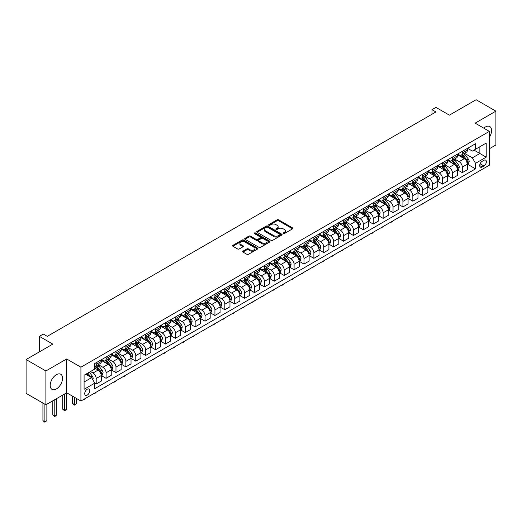 <?xml version="1.0" encoding="UTF-8"?>
<svg xmlns="http://www.w3.org/2000/svg" width="522" height="522" viewBox="0 0 522 522"><rect width="100%" height="100%" fill="white"/><g stroke="black" fill="none" stroke-linecap="round" stroke-linejoin="round"><path stroke-width="0.78" d="M283.263 233.582A0.77 0.444 0 0 0 284.353 233.582L292.607 228.812A1.096 0.633 0 0 0 292.933 228.368A1.096 0.633 0 0 0 292.607 227.918L278.624 219.84A1.096 0.633 0 0 0 277.071 219.84L268.81 224.61A0.77 0.444 0 0 0 269.9 225.236L270.97 224.623A3.517 2.029 0 0 1 275.942 224.623L277.11 225.295A3.517 2.029 0 0 1 278.135 226.731A3.517 2.029 0 0 1 277.11 228.166L276.04 228.78A0.77 0.444 0 0 0 277.13 229.406L278.193 228.793A3.517 2.029 0 0 1 283.165 228.793L284.333 229.465A3.517 2.029 0 0 1 285.364 230.9A3.517 2.029 0 0 1 284.333 232.336L283.263 232.956A0.77 0.444 0 0 0 283.263 233.582L283.263 232.956M56.376 388.949A8.73 5.044 120 0 0 62.079 381.256A8.73 5.044 120 0 0 60.741 374.261A8.73 5.044 120 0 0 56.376 374.692A8.73 5.044 120 0 0 50.673 382.385A8.73 5.044 120 0 0 52.011 389.386A8.73 5.044 120 0 0 56.376 388.949M489.368 137.306A8.73 5.044 120 0 0 489.78 126.559A8.73 5.044 120 0 0 485.414 126.99A8.73 5.044 120 0 0 483.803 128.164M87.252 395.076A3.582 2.068 120 0 0 89.588 391.918A3.582 2.068 120 0 0 89.04 389.047A3.582 2.068 120 0 0 87.252 389.223A3.582 2.068 120 0 0 84.91 392.381A3.582 2.068 120 0 0 85.458 395.252A3.582 2.068 120 0 0 87.252 395.076M242.958 251.154A1.096 0.633 0 0 0 242.639 251.604A1.096 0.633 0 0 0 242.958 252.054L246.886 254.318A1.096 0.633 0 0 0 248.439 254.318L257.607 249.02A1.096 0.633 0 0 0 257.927 248.576A1.096 0.633 0 0 0 257.607 248.126L243.617 240.048A1.096 0.633 0 0 0 242.064 240.048L232.897 245.347A1.096 0.633 0 0 0 232.577 245.79A1.096 0.633 0 0 0 232.897 246.24L237.634 248.981A1.096 0.633 0 0 0 239.193 248.981L243.115 246.71A1.096 0.633 0 0 0 243.435 246.267A1.096 0.633 0 0 0 243.115 245.816L240.766 244.459A2.936 1.696 0 0 1 239.905 243.259A2.936 1.696 0 0 1 241.719 241.693A2.936 1.696 0 0 1 244.922 242.058L254.129 247.376A2.936 1.696 0 0 1 254.99 248.576A2.936 1.696 0 0 1 253.177 250.142A2.936 1.696 0 0 1 249.973 249.777L248.439 248.89A1.096 0.633 0 0 0 246.886 248.89L242.958 251.154L242.958 252.054L246.886 249.803L246.886 248.89M489.368 148.744L495.9 144.979L495.9 111.153L476.11 99.728L449.396 115.153L435.935 107.388L431.981 109.672L435.935 111.956L47.274 336.351L43.319 334.067L39.359 336.351L39.359 351.887M45.89 370.966L45.89 404.785L66.666 392.792L66.666 358.973L45.89 370.966L26.1 359.541L52.813 344.115L39.359 336.351M66.666 358.973L80.917 367.194L489.368 131.381L489.368 165.2L80.917 401.02L80.917 367.194M495.9 111.153L475.124 123.153L489.368 131.381M271.048 240.368A1.096 0.633 0 0 0 272.601 240.368L281.769 235.07A1.096 0.633 0 0 0 282.089 234.626A1.096 0.633 0 0 0 281.769 234.176L267.786 226.098A1.096 0.633 0 0 0 266.233 226.098L257.059 231.396A1.096 0.633 0 0 0 256.739 231.84A1.096 0.633 0 0 0 257.059 232.29L271.048 240.368M254.69 233.745A0.77 0.444 0 0 1 255.467 233.856L269.672 242.058L260.517 247.343A1.096 0.633 0 0 1 258.964 247.343L244.981 239.265L248.903 237.021L248.903 236.101L244.981 238.371A1.096 0.633 0 0 0 244.655 238.815A1.096 0.633 0 0 0 244.981 239.265L244.981 238.371M248.903 237.021A1.096 0.633 0 0 1 250.456 237.021L250.456 236.101A1.096 0.633 0 0 0 248.903 236.101M250.456 236.101L256.132 239.376A1.096 0.633 0 0 0 257.685 239.376L260.289 237.875A1.096 0.633 0 0 0 260.608 237.425A1.096 0.633 0 0 0 260.289 236.981L254.384 233.569A0.77 0.444 0 0 1 255.467 232.942L269.685 241.151A1.096 0.633 0 0 1 270.011 241.601A1.096 0.633 0 0 1 269.685 242.045L269.685 241.151M45.89 404.785L26.1 393.36L26.1 359.541M483.907 160.306L482.165 161.311A3.471 2.003 120 0 0 479.901 164.371A3.471 2.003 120 0 0 480.429 167.151A3.471 2.003 120 0 0 482.165 166.981L483.907 165.976A3.471 2.003 120 0 0 486.178 162.916A3.471 2.003 120 0 0 485.643 160.137A3.471 2.003 120 0 0 483.907 160.306M467.562 148.313L472.351 151.08L475.516 149.246L475.516 143.72L94.769 363.54L94.769 369.074L84.081 375.24L84.081 389.314L94.769 383.148L94.769 388.675L475.516 168.854L475.516 163.327L472.351 157.84L464.482 153.298M475.516 149.246L486.204 143.08L486.204 157.155L475.516 163.327M64.689 393.934L64.689 410.338L66.666 409.196L66.666 392.792L80.917 401.02M431.981 109.672L431.981 114.24M474.015 150.114L479.868 153.501L479.868 146.734L486.204 143.08M472.351 157.84L479.868 153.501L486.204 157.155M84.081 382.006L91.604 377.66L85.745 374.281M94.769 383.194L96.192 384.016L96.192 378.489A4.476 2.584 -120 0 0 93.027 373.002L90.495 371.54M96.192 384.016L101.34 381.047L101.34 375.514A4.476 2.584 -120 0 0 98.175 370.033L94.769 368.069M101.457 375.631L106.09 378.306L106.09 372.773A4.476 2.584 -120 0 0 102.925 367.292L98.377 364.663M106.09 378.306L111.232 375.331L111.232 369.804A4.476 2.584 -120 0 0 108.067 364.317L101.34 360.434M111.356 369.915L115.982 372.591L115.982 367.064A4.476 2.584 -120 0 0 112.817 361.576L108.269 358.953M115.982 372.591L121.13 369.622L121.13 364.088A4.476 2.584 -120 0 0 117.965 358.607L111.232 354.719M121.248 364.206L125.88 366.881L125.88 361.348A4.476 2.584 -120 0 0 122.709 355.867L118.168 353.237M125.88 366.881L131.022 363.906L131.022 358.379A4.476 2.584 -120 0 0 127.857 352.892L121.13 349.009M131.139 358.49L135.772 361.165L135.772 355.639A4.476 2.584 -120 0 0 132.608 350.151L128.06 347.528M135.772 361.165L140.92 358.196L140.92 352.663A4.476 2.584 -120 0 0 137.749 347.182L131.022 343.293M141.038 352.781L145.671 355.456L145.671 349.923A4.476 2.584 -120 0 0 142.499 344.442L137.958 341.812M145.671 355.456L150.812 352.481L150.812 346.954A4.476 2.584 -120 0 0 147.648 341.466L140.92 337.584M150.93 347.065L155.563 349.74L155.563 344.213A4.476 2.584 -120 0 0 152.398 338.726L147.85 336.103M155.563 349.74L160.704 346.771L160.704 341.238A4.476 2.584 -120 0 0 157.54 335.757L150.812 331.868M160.828 341.355L165.454 344.031L165.454 338.497A4.476 2.584 -120 0 0 162.29 333.016L157.742 330.387M165.454 344.031L170.603 341.055L170.603 335.529A4.476 2.584 -120 0 0 167.438 330.041L160.704 326.159M170.72 335.639L175.353 338.315L175.353 332.788A4.476 2.584 -120 0 0 172.188 327.301L167.64 324.677M175.353 338.315L180.495 335.346L180.495 329.813A4.476 2.584 -120 0 0 177.33 324.332L170.603 320.443M180.619 329.93L185.245 332.599L185.245 327.072A4.476 2.584 -120 0 0 182.08 321.591L177.532 318.962M185.245 332.599L190.393 329.63L190.393 324.103A4.476 2.584 -120 0 0 187.228 318.616L180.495 314.733M190.51 324.214L195.143 326.889L195.143 321.356A4.476 2.584 -120 0 0 191.972 315.875L187.431 313.252M195.143 326.889L200.285 323.921L200.285 318.387A4.476 2.584 -120 0 0 197.12 312.906L190.393 309.017M200.402 318.505L205.035 321.174L205.035 315.647A4.476 2.584 -120 0 0 201.87 310.166L197.323 307.536M205.035 321.174L210.183 318.205L210.183 312.678A4.476 2.584 -120 0 0 207.012 307.19L200.285 303.308M210.301 312.789L214.933 315.464L214.933 309.931A4.476 2.584 -120 0 0 211.762 304.45L207.221 301.827M214.933 315.464L220.075 312.495L220.075 306.962A4.476 2.584 -120 0 0 216.911 301.481L210.183 297.592M220.193 307.08L224.825 309.748L224.825 304.222A4.476 2.584 -120 0 0 221.661 298.741L217.113 296.111M224.825 309.748L229.967 306.779L229.967 301.253A4.476 2.584 -120 0 0 226.802 295.765L220.075 291.883M230.091 301.364L234.717 304.039L234.717 298.506A4.476 2.584 -120 0 0 231.553 293.025L227.005 290.402M234.717 304.039L239.866 301.07L239.866 295.537A4.476 2.584 -120 0 0 236.701 290.056L229.967 286.167M239.983 295.654L244.616 298.323L244.616 292.796A4.476 2.584 -120 0 0 241.451 287.315L236.903 284.686M244.616 298.323L249.757 295.354L249.757 289.827A4.476 2.584 -120 0 0 246.593 284.34L239.866 280.458M249.881 289.938L254.508 292.614L254.508 287.08A4.476 2.584 -120 0 0 251.343 281.599L246.795 278.976M254.508 292.614L259.656 289.645L259.656 284.112A4.476 2.584 -120 0 0 256.491 278.631L249.757 274.742M259.773 284.229L264.406 286.898L264.406 281.371A4.476 2.584 -120 0 0 261.235 275.884L256.693 273.26M264.406 286.898L269.548 283.929L269.548 278.402A4.476 2.584 -120 0 0 266.383 272.915L259.656 269.032M269.665 278.513L274.298 281.188L274.298 275.655A4.476 2.584 -120 0 0 271.133 270.174L266.585 267.551M274.298 281.188L279.446 278.219L279.446 272.686A4.476 2.584 -120 0 0 276.275 267.205L269.548 263.316M279.564 272.804L284.196 275.472L284.196 269.946A4.476 2.584 -120 0 0 281.025 264.458L276.484 261.835M284.196 275.472L289.338 272.504L289.338 266.977A4.476 2.584 -120 0 0 286.173 261.489L279.446 257.607M289.456 267.088L294.088 269.763L294.088 264.23A4.476 2.584 -120 0 0 290.924 258.749L286.376 256.126M294.088 269.763L299.23 266.794L299.23 261.261A4.476 2.584 -120 0 0 296.065 255.78L289.338 251.891M299.354 261.378L303.98 264.047L303.98 258.52A4.476 2.584 -120 0 0 300.816 253.033L296.268 250.41M303.98 264.047L309.128 261.078L309.128 255.552A4.476 2.584 -120 0 0 305.964 250.064L299.23 246.182M309.246 255.663L313.879 258.338L313.879 252.805A4.476 2.584 -120 0 0 310.714 247.324L306.166 244.701M313.879 258.338L319.02 255.369L319.02 249.836A4.476 2.584 -120 0 0 315.856 244.355L309.128 240.466M319.144 249.953L323.77 252.622L323.77 247.095A4.476 2.584 -120 0 0 320.606 241.608L316.058 238.985M323.77 252.622L328.919 249.653L328.919 244.126A4.476 2.584 -120 0 0 325.754 238.639L319.02 234.756M329.036 244.237L333.669 246.913L333.669 241.379A4.476 2.584 -120 0 0 330.498 235.898L325.956 233.275M333.669 246.913L338.811 243.944L338.811 238.41A4.476 2.584 -120 0 0 335.646 232.929L328.919 229.041M338.928 238.528L343.561 241.197L343.561 235.67A4.476 2.584 -120 0 0 340.396 230.182L335.848 227.559M343.561 241.197L348.709 238.228L348.709 232.701A4.476 2.584 -120 0 0 345.538 227.214L338.811 223.331M348.827 232.812L353.459 235.487L353.459 229.954A4.476 2.584 -120 0 0 350.288 224.473L345.747 221.85M353.459 235.487L358.601 232.518L358.601 226.985A4.476 2.584 -120 0 0 355.436 221.504L348.709 217.615M358.718 227.103L363.351 229.771L363.351 224.245A4.476 2.584 -120 0 0 360.187 218.757L355.639 216.134M363.351 229.771L368.493 226.802L368.493 221.276A4.476 2.584 -120 0 0 365.328 215.788L358.601 211.906M368.617 221.387L373.243 224.062L373.243 218.529A4.476 2.584 -120 0 0 370.078 213.048L365.531 210.425M373.243 224.062L378.391 221.093L378.391 215.56A4.476 2.584 -120 0 0 375.227 210.079L368.493 206.19M378.509 215.677L383.141 218.346L383.141 212.819A4.476 2.584 -120 0 0 379.977 207.332L375.429 204.709M383.141 218.346L388.283 215.377L388.283 209.851A4.476 2.584 -120 0 0 385.119 204.363L378.391 200.481M388.407 209.961L393.033 212.637L393.033 207.103A4.476 2.584 -120 0 0 389.869 201.623L385.321 198.999M393.033 212.637L398.182 209.668L398.182 204.135A4.476 2.584 -120 0 0 395.017 198.654L388.283 194.765M398.299 204.252L402.932 206.921L402.932 201.394A4.476 2.584 -120 0 0 399.761 195.907L395.219 193.284M402.932 206.921L408.073 203.952L408.073 198.425A4.476 2.584 -120 0 0 404.909 192.938L398.182 189.055M408.191 198.536L412.824 201.211L412.824 195.678A4.476 2.584 -120 0 0 409.659 190.197L405.111 187.574M412.824 201.211L417.972 198.243L417.972 192.709A4.476 2.584 -120 0 0 414.801 187.228L408.073 183.339M418.089 192.827L422.716 195.496L422.716 189.969A4.476 2.584 -120 0 0 419.551 184.481L415.01 181.858M422.716 195.496L427.864 192.527L427.864 187A4.476 2.584 -120 0 0 424.699 181.512L417.972 177.63M427.981 187.111L432.614 189.786L432.614 184.253A4.476 2.584 -120 0 0 429.449 178.772L424.901 176.149M432.614 189.786L437.756 186.817L437.756 181.284A4.476 2.584 -120 0 0 434.591 175.803L427.864 171.914M437.88 181.402L442.506 184.07L442.506 178.544A4.476 2.584 -120 0 0 439.341 173.056L434.793 170.433M442.506 184.07L447.654 181.101L447.654 175.575A4.476 2.584 -120 0 0 444.49 170.087L437.756 166.205M447.772 175.686L452.404 178.361L452.404 172.828A4.476 2.584 -120 0 0 449.24 167.347L444.692 164.724M452.404 178.361L457.546 175.392L457.546 169.859A4.476 2.584 -120 0 0 454.381 164.378L447.654 160.489M457.67 169.976L462.296 172.645L462.296 167.118A4.476 2.584 -120 0 0 459.132 161.631L454.584 159.008M462.296 172.645L467.444 169.676L467.444 164.149A4.476 2.584 -120 0 0 464.273 158.662L457.546 154.78M457.67 154.023L459.132 154.871A4.476 2.584 -120 0 0 461.37 155.093A4.476 2.584 -120 0 0 462.296 153.044L462.296 151.354M447.772 159.739L449.24 160.58A4.476 2.584 -120 0 0 451.478 160.802A4.476 2.584 -120 0 0 452.404 158.753L452.404 157.063M437.88 165.448L439.341 166.296A4.476 2.584 -120 0 0 441.579 166.518A4.476 2.584 -120 0 0 442.506 164.469L442.506 162.779M427.981 171.164L429.449 172.006A4.476 2.584 -120 0 0 431.687 172.227A4.476 2.584 -120 0 0 432.614 170.179L432.614 168.489M418.089 176.873L419.551 177.721A4.476 2.584 -120 0 0 421.789 177.943A4.476 2.584 -120 0 0 422.716 175.894L422.716 174.204M408.191 182.589L409.659 183.431A4.476 2.584 -120 0 0 411.897 183.653A4.476 2.584 -120 0 0 412.824 181.604L412.824 179.914M398.299 188.298L399.761 189.147A4.476 2.584 -120 0 0 402.005 189.369A4.476 2.584 -120 0 0 402.932 187.32L402.932 185.63M388.407 194.014L389.869 194.856A4.476 2.584 -120 0 0 392.107 195.078A4.476 2.584 -120 0 0 393.033 193.029L393.033 191.339M378.509 199.724L379.977 200.572A4.476 2.584 -120 0 0 382.215 200.794A4.476 2.584 -120 0 0 383.141 198.745L383.141 197.055M368.617 205.44L370.078 206.281A4.476 2.584 -120 0 0 372.317 206.503A4.476 2.584 -120 0 0 373.243 204.454L373.243 202.764M358.718 211.149L360.187 211.997A4.476 2.584 -120 0 0 362.425 212.219A4.476 2.584 -120 0 0 363.351 210.17L363.351 208.48M348.827 216.865L350.288 217.707A4.476 2.584 -120 0 0 352.526 217.928A4.476 2.584 -120 0 0 353.459 215.88L353.459 214.19M338.928 222.574L340.396 223.423A4.476 2.584 -120 0 0 342.634 223.644A4.476 2.584 -120 0 0 343.561 221.596L343.561 219.906M329.036 228.29L330.498 229.132A4.476 2.584 -120 0 0 332.742 229.354A4.476 2.584 -120 0 0 333.669 227.305L333.669 225.615M319.144 234L320.606 234.848A4.476 2.584 -120 0 0 322.844 235.07A4.476 2.584 -120 0 0 323.77 233.021L323.77 231.331M309.246 239.715L310.714 240.557A4.476 2.584 -120 0 0 312.952 240.779A4.476 2.584 -120 0 0 313.879 238.73L313.879 237.04M299.354 245.425L300.816 246.273A4.476 2.584 -120 0 0 303.054 246.495A4.476 2.584 -120 0 0 303.98 244.446L303.98 242.756M289.456 251.141L290.924 251.982A4.476 2.584 -120 0 0 293.162 252.204A4.476 2.584 -120 0 0 294.088 250.155L294.088 248.465M279.564 256.85L281.025 257.698A4.476 2.584 -120 0 0 283.263 257.92A4.476 2.584 -120 0 0 284.196 255.871L284.196 254.181M269.665 262.566L271.133 263.408A4.476 2.584 -120 0 0 273.371 263.63A4.476 2.584 -120 0 0 274.298 261.581L274.298 259.891M259.773 268.275L261.235 269.124A4.476 2.584 -120 0 0 263.479 269.345A4.476 2.584 -120 0 0 264.406 267.297L264.406 265.607M249.881 273.991L251.343 274.833A4.476 2.584 -120 0 0 253.581 275.055A4.476 2.584 -120 0 0 254.508 273.006L254.508 271.316M239.983 279.701L241.451 280.549A4.476 2.584 -120 0 0 243.689 280.771A4.476 2.584 -120 0 0 244.616 278.722L244.616 277.032M230.091 285.417L231.553 286.258A4.476 2.584 -120 0 0 233.791 286.48A4.476 2.584 -120 0 0 234.717 284.431L234.717 282.741M220.193 291.126L221.661 291.974A4.476 2.584 -120 0 0 223.899 292.196A4.476 2.584 -120 0 0 224.825 290.147L224.825 288.457M210.301 296.842L211.762 297.684A4.476 2.584 -120 0 0 214 297.905A4.476 2.584 -120 0 0 214.933 295.857L214.933 294.167M200.402 302.551L201.87 303.399A4.476 2.584 -120 0 0 204.109 303.621A4.476 2.584 -120 0 0 205.035 301.572L205.035 299.882M190.51 308.267L191.972 309.109A4.476 2.584 -120 0 0 194.217 309.331A4.476 2.584 -120 0 0 195.143 307.282L195.143 305.592M180.619 313.976L182.08 314.825A4.476 2.584 -120 0 0 184.318 315.047A4.476 2.584 -120 0 0 185.245 312.998L185.245 311.308M170.72 319.692L172.188 320.534A4.476 2.584 -120 0 0 174.426 320.756A4.476 2.584 -120 0 0 175.353 318.707L175.353 317.017M160.828 325.402L162.29 326.25A4.476 2.584 -120 0 0 164.528 326.472A4.476 2.584 -120 0 0 165.454 324.423L165.454 322.733M150.93 331.118L152.398 331.959A4.476 2.584 -120 0 0 154.636 332.181A4.476 2.584 -120 0 0 155.563 330.132L155.563 328.442M141.038 336.827L142.499 337.675A4.476 2.584 -120 0 0 144.738 337.897A4.476 2.584 -120 0 0 145.671 335.848L145.671 334.158M131.139 342.543L132.608 343.385A4.476 2.584 -120 0 0 134.846 343.606A4.476 2.584 -120 0 0 135.772 341.558L135.772 339.868M121.248 348.252L122.709 349.101A4.476 2.584 -120 0 0 124.954 349.322A4.476 2.584 -120 0 0 125.88 347.274L125.88 345.584M111.356 353.968L112.817 354.81A4.476 2.584 -120 0 0 115.055 355.032A4.476 2.584 -120 0 0 115.982 352.983L115.982 351.293M101.457 359.678L102.925 360.526A4.476 2.584 -120 0 0 105.163 360.748A4.476 2.584 -120 0 0 106.09 358.699L106.09 357.009M467.562 164.26L475.516 168.854M461.37 155.093L466.518 152.124A4.476 2.584 -120 0 0 467.444 150.068L467.444 148.379M451.478 160.802L456.619 157.833A4.476 2.584 -120 0 0 457.546 155.784L457.546 154.094M441.579 166.518L446.728 163.549A4.476 2.584 -120 0 0 447.654 161.494L447.654 159.804M431.687 172.227L436.829 169.258A4.476 2.584 -120 0 0 437.756 167.21L437.756 165.52M421.789 177.943L426.937 174.974A4.476 2.584 -120 0 0 427.864 172.919L427.864 171.229M411.897 183.653L417.039 180.684A4.476 2.584 -120 0 0 417.972 178.635L417.972 176.945M402.005 189.369L407.147 186.4A4.476 2.584 -120 0 0 408.073 184.344L408.073 182.654M392.107 195.078L397.255 192.109A4.476 2.584 -120 0 0 398.182 190.06L398.182 188.37M382.215 200.794L387.357 197.825A4.476 2.584 -120 0 0 388.283 195.77L388.283 194.08M372.317 206.503L377.465 203.534A4.476 2.584 -120 0 0 378.391 201.485L378.391 199.795M362.425 212.219L367.566 209.25A4.476 2.584 -120 0 0 368.493 207.195L368.493 205.505M352.526 217.928L357.674 214.96A4.476 2.584 -120 0 0 358.601 212.911L358.601 211.221M342.634 223.644L347.776 220.675A4.476 2.584 -120 0 0 348.709 218.62L348.709 216.93M332.742 229.354L337.884 226.385A4.476 2.584 -120 0 0 338.811 224.336L338.811 222.646M322.844 235.07L327.992 232.101A4.476 2.584 -120 0 0 328.919 230.045L328.919 228.355M312.952 240.779L318.094 237.81A4.476 2.584 -120 0 0 319.02 235.761L319.02 234.071M303.054 246.495L308.202 243.526A4.476 2.584 -120 0 0 309.128 241.471L309.128 239.781M293.162 252.204L298.303 249.235A4.476 2.584 -120 0 0 299.23 247.187L299.23 245.497M283.263 257.92L288.412 254.951A4.476 2.584 -120 0 0 289.338 252.896L289.338 251.206M273.371 263.63L278.513 260.661A4.476 2.584 -120 0 0 279.446 258.612L279.446 256.922M263.479 269.345L268.621 266.377A4.476 2.584 -120 0 0 269.548 264.321L269.548 262.631M253.581 275.055L258.729 272.086A4.476 2.584 -120 0 0 259.656 270.037L259.656 268.347M243.689 280.771L248.831 277.802A4.476 2.584 -120 0 0 249.757 275.747L249.757 274.057M233.791 286.48L238.939 283.511A4.476 2.584 -120 0 0 239.866 281.462L239.866 279.772M223.899 292.196L229.041 289.227A4.476 2.584 -120 0 0 229.967 287.172L229.967 285.482M214 297.905L219.149 294.937A4.476 2.584 -120 0 0 220.075 292.888L220.075 291.198M204.109 303.621L209.25 300.652A4.476 2.584 -120 0 0 210.183 298.597L210.183 296.907M194.217 309.331L199.358 306.362A4.476 2.584 -120 0 0 200.285 304.313L200.285 302.623M184.318 315.047L189.466 312.078A4.476 2.584 -120 0 0 190.393 310.022L190.393 308.332M174.426 320.756L179.568 317.787A4.476 2.584 -120 0 0 180.495 315.738L180.495 314.048M164.528 326.472L169.676 323.503A4.476 2.584 -120 0 0 170.603 321.448L170.603 319.758M154.636 332.181L159.778 329.212A4.476 2.584 -120 0 0 160.704 327.163L160.704 325.474M144.738 337.897L149.886 334.928A4.476 2.584 -120 0 0 150.812 332.873L150.812 331.183M134.846 343.606L139.987 340.638A4.476 2.584 -120 0 0 140.92 338.589L140.92 336.899M124.954 349.322L130.095 346.354A4.476 2.584 -120 0 0 131.022 344.298L131.022 342.608M115.055 355.032L120.204 352.063A4.476 2.584 -120 0 0 121.13 350.014L121.13 348.324M105.163 360.748L110.305 357.779A4.476 2.584 -120 0 0 111.232 355.723L111.232 354.033M94.769 366.64A4.476 2.584 -120 0 0 95.265 366.457L100.413 363.488A4.476 2.584 -120 0 0 101.34 361.439L101.34 359.749M95.265 366.457A4.476 2.584 -120 0 0 96.192 364.408L96.192 362.718M91.604 377.66L94.769 383.148M283.57 233.686L284.333 233.249A3.517 2.029 0 0 0 285.364 231.814L285.364 230.9M278.135 226.731L278.135 227.644A3.517 2.029 0 0 1 277.11 229.08L276.347 229.517M292.594 228.825L278.624 220.754A1.096 0.633 0 0 0 277.071 220.754L269.124 225.347M281.756 235.083L267.786 227.011A1.096 0.633 0 0 0 266.233 227.011L257.078 232.297M279.825 234.939A0.77 0.444 0 0 0 279.825 234.306L267.551 227.22A0.77 0.444 0 0 0 266.461 227.22L265.339 227.873A3.517 2.029 0 0 0 264.308 229.308A3.517 2.029 0 0 0 265.339 230.744L273.73 235.585A3.517 2.029 0 0 0 278.702 235.585L279.825 234.939L279.825 235.853A0.77 0.444 0 0 0 280.053 235.539L280.053 234.626M264.308 229.308L264.308 230.222A3.517 2.029 0 0 0 265.339 231.657L265.339 230.744M279.825 235.853L278.702 236.505A3.517 2.029 0 0 1 273.73 236.505L265.339 231.657M250.456 237.021L256.132 240.29A1.096 0.633 0 0 0 257.685 240.29L260.289 238.789A1.096 0.633 0 0 0 260.608 238.339L260.608 237.425M262.018 242.776A2.936 1.696 0 0 0 265.215 243.148A2.936 1.696 0 0 0 267.036 241.575A2.936 1.696 0 0 0 266.174 240.374L262.925 238.502A1.096 0.633 0 0 0 261.372 238.502L258.768 240.009A1.096 0.633 0 0 0 258.449 240.453A1.096 0.633 0 0 0 258.768 240.903L262.018 242.776L262.018 243.689A2.936 1.696 0 0 0 265.215 244.061A2.936 1.696 0 0 0 267.036 242.489L267.036 241.575M258.449 240.453L258.449 241.366A1.096 0.633 0 0 0 258.768 241.816L258.768 240.903M262.018 243.689L258.768 241.816M254.99 248.576L254.99 249.49A2.936 1.696 0 0 1 253.177 251.056A2.936 1.696 0 0 1 249.973 250.69L248.439 249.803A1.096 0.633 0 0 0 246.886 249.803M239.905 243.259L239.905 244.172A2.936 1.696 0 0 0 240.766 245.373L240.766 244.459M243.102 246.723L240.766 245.373M257.607 248.126L257.607 249.02L243.617 240.968A1.096 0.633 0 0 0 242.064 240.968L232.91 246.253L232.897 245.347M467.444 164.332L468.391 163.784L469.187 161.494A2.969 1.71 -120 0 0 468.241 158.969L465.004 154.656A8.561 4.946 -120 0 0 464.071 153.533M460.854 156.685A8.561 4.946 -120 0 0 459.099 154.851M466.635 162.172L467.582 161.624A2.969 1.71 -120 0 0 466.733 159.836L463.497 155.523A8.561 4.946 -120 0 0 462.564 154.401M461.768 154.864A7.106 4.104 60 0 1 462.936 156.189L465.67 159.843M461.618 154.949A8.561 4.946 60 0 1 462.551 156.071L464.697 158.942M422.774 203.652L421.691 204.728L420.504 204.957M420.895 204.728L420.895 205.185M457.546 170.042L458.499 169.493L459.288 167.21A2.969 1.71 -120 0 0 458.342 164.684L455.106 160.365A8.561 4.946 -120 0 0 454.173 159.249M450.956 162.401A8.561 4.946 -120 0 0 449.207 160.561M456.737 167.882L457.69 167.334A2.969 1.71 -120 0 0 456.841 165.552L453.605 161.233A8.561 4.946 -120 0 0 452.672 160.117M451.876 160.574A7.106 4.104 60 0 1 453.037 161.898L455.778 165.552M451.719 160.665A8.561 4.946 60 0 1 452.652 161.781L454.806 164.652M412.876 209.361L411.003 210.901L410.605 210.673M411.003 210.444L411.003 210.901M447.654 175.757L448.6 175.209L449.396 172.919A2.969 1.71 -120 0 0 448.45 170.394L445.214 166.081A8.561 4.946 -120 0 0 444.281 164.959M441.064 168.11A8.561 4.946 -120 0 0 439.309 166.277M446.845 173.598L447.791 173.05A2.969 1.71 -120 0 0 446.943 171.262L443.707 166.949A8.561 4.946 -120 0 0 442.773 165.826M441.977 166.29A7.106 4.104 60 0 1 443.145 167.614L445.879 171.268M441.827 166.374A8.561 4.946 60 0 1 442.76 167.497L444.907 170.368M402.984 215.077L401.111 216.61L400.713 216.382M401.111 216.154L401.111 216.61M437.756 181.467L438.708 180.919L439.498 178.635A2.969 1.71 -120 0 0 438.552 176.11L435.322 171.79A8.561 4.946 -120 0 0 434.382 170.674M431.165 173.826A8.561 4.946 -120 0 0 429.417 171.986M436.947 179.307L437.899 178.759A2.969 1.71 -120 0 0 437.051 176.978L433.815 172.658A8.561 4.946 -120 0 0 432.882 171.542M432.086 171.999A7.106 4.104 60 0 1 433.253 173.33L435.987 176.978M431.929 172.09A8.561 4.946 60 0 1 432.862 173.206L435.015 176.077M393.086 220.786L392.009 221.87L390.815 222.098M391.213 221.87L391.213 222.326M427.864 187.183L428.816 186.635L429.606 184.344A2.969 1.71 -120 0 0 428.66 181.819L425.423 177.506A8.561 4.946 -120 0 0 424.49 176.384M421.274 179.535A8.561 4.946 -120 0 0 419.518 177.702M427.055 185.023L428.001 184.475A2.969 1.71 -120 0 0 427.153 182.687L423.923 178.374A8.561 4.946 -120 0 0 422.983 177.252M422.187 177.715A7.106 4.104 60 0 1 423.355 179.039L426.096 182.693M422.037 177.8A8.561 4.946 60 0 1 422.97 178.922L425.123 181.793M383.194 226.502L381.321 228.036L380.923 227.807M381.321 227.579L381.321 228.036M417.972 192.892L418.918 192.344L419.708 190.06A2.969 1.71 -120 0 0 418.761 187.535L415.532 183.215A8.561 4.946 -120 0 0 414.592 182.1M411.375 185.251A8.561 4.946 -120 0 0 409.626 183.411M417.156 190.732L418.109 190.184A2.969 1.71 -120 0 0 417.261 188.403L414.024 184.083A8.561 4.946 -120 0 0 413.091 182.968M412.295 183.424A7.106 4.104 60 0 1 413.463 184.755L416.197 188.403M412.139 183.516A8.561 4.946 60 0 1 413.078 184.631L415.225 187.502M373.295 232.212L372.219 233.295L371.031 233.523M371.423 233.295L371.423 233.752M408.073 198.608L409.026 198.06L409.816 195.77A2.969 1.71 -120 0 0 408.87 193.244L405.633 188.931A8.561 4.946 -120 0 0 404.7 187.809M401.483 190.961A8.561 4.946 -120 0 0 399.728 189.127M407.264 196.448L408.217 195.9A2.969 1.71 -120 0 0 407.362 194.112L404.132 189.799A8.561 4.946 -120 0 0 403.199 188.677M402.397 189.14A7.106 4.104 60 0 1 403.565 190.465L406.305 194.119M402.247 189.225A8.561 4.946 60 0 1 403.18 190.347L405.333 193.218M363.403 237.928L361.531 239.461L361.133 239.233M361.531 239.004L361.531 239.461M398.182 204.317L399.128 203.769L399.924 201.485A2.969 1.71 -120 0 0 398.978 198.96L395.741 194.641A8.561 4.946 -120 0 0 394.808 193.525M391.591 196.677A8.561 4.946 -120 0 0 389.836 194.837M397.373 202.158L398.319 201.609A2.969 1.71 -120 0 0 397.47 199.828L394.234 195.509A8.561 4.946 -120 0 0 393.301 194.393M392.505 194.85A7.106 4.104 60 0 1 393.673 196.181L396.407 199.828M392.355 194.941A8.561 4.946 60 0 1 393.288 196.057L395.435 198.928M353.511 243.637L352.428 244.72L351.241 244.948M351.632 244.72L351.632 245.177M388.283 210.033L389.236 209.485L390.025 207.195A2.969 1.71 -120 0 0 389.079 204.67L385.843 200.357A8.561 4.946 -120 0 0 384.91 199.234M381.693 202.386A8.561 4.946 -120 0 0 379.944 200.552M387.474 207.873L388.427 207.325A2.969 1.71 -120 0 0 387.578 205.537L384.342 201.224A8.561 4.946 -120 0 0 383.409 200.102M382.613 200.565A7.106 4.104 60 0 1 383.774 201.89L386.515 205.544M382.456 200.65A8.561 4.946 60 0 1 383.389 201.773L385.543 204.644M343.613 249.353L341.74 250.886L341.342 250.658M341.74 250.429L341.74 250.886M378.391 215.743L379.337 215.195L380.133 212.911A2.969 1.71 -120 0 0 379.187 210.386L375.951 206.066A8.561 4.946 -120 0 0 375.018 204.95M371.801 208.102A8.561 4.946 -120 0 0 370.046 206.262M377.582 213.583L378.528 213.035A2.969 1.71 -120 0 0 377.68 211.253L374.444 206.934A8.561 4.946 -120 0 0 373.511 205.818M372.715 206.275A7.106 4.104 60 0 1 373.882 207.606L376.616 211.253M372.564 206.366A8.561 4.946 60 0 1 373.498 207.482L375.644 210.353M333.721 255.062L331.848 256.602L331.45 256.374M331.848 256.145L331.848 256.602M368.493 221.458L369.446 220.91L370.235 218.62A2.969 1.71 -120 0 0 369.289 216.095L366.059 211.782A8.561 4.946 -120 0 0 365.119 210.66M361.903 213.811A8.561 4.946 -120 0 0 360.154 211.978M367.684 219.299L368.636 218.751A2.969 1.71 -120 0 0 367.788 216.963L364.552 212.65A8.561 4.946 -120 0 0 363.619 211.527M362.823 211.991A7.106 4.104 60 0 1 363.991 213.315L366.725 216.969M362.666 212.076A8.561 4.946 60 0 1 363.599 213.198L365.752 216.069M323.823 260.778L322.746 261.855L321.552 262.083M321.95 261.855L321.95 262.312M358.601 227.168L359.554 226.62L360.343 224.336A2.969 1.71 -120 0 0 359.397 221.811L356.161 217.491A8.561 4.946 -120 0 0 355.228 216.376M352.011 219.527A8.561 4.946 -120 0 0 350.255 217.687M357.792 225.008L358.738 224.46A2.969 1.71 -120 0 0 357.89 222.679L354.66 218.359A8.561 4.946 -120 0 0 353.72 217.243M352.924 217.7A7.106 4.104 60 0 1 354.092 219.031L356.833 222.679M352.774 217.791A8.561 4.946 60 0 1 353.707 218.907L355.86 221.778M313.931 266.488L312.058 268.027L311.66 267.799M312.058 267.571L312.058 268.027M348.709 232.884L349.655 232.336L350.445 230.045A2.969 1.71 -120 0 0 349.499 227.52L346.269 223.207A8.561 4.946 -120 0 0 345.329 222.085M342.112 225.236A8.561 4.946 -120 0 0 340.364 223.403M347.893 230.724L348.846 230.176A2.969 1.71 -120 0 0 347.998 228.388L344.761 224.075A8.561 4.946 -120 0 0 343.828 222.953M343.032 223.416A7.106 4.104 60 0 1 344.2 224.741L346.934 228.395M342.876 223.501A8.561 4.946 60 0 1 343.815 224.623L345.962 227.494M304.032 272.203L302.956 273.28L301.768 273.508M302.16 273.28L302.16 273.737M338.811 238.593L339.763 238.045L340.553 235.761A2.969 1.71 -120 0 0 339.607 233.236L336.37 228.917A8.561 4.946 -120 0 0 335.437 227.801M332.22 230.952A8.561 4.946 -120 0 0 330.465 229.112M338.002 236.433L338.954 235.885A2.969 1.71 -120 0 0 338.099 234.104L334.87 229.784A8.561 4.946 -120 0 0 333.936 228.669M333.134 229.125A7.106 4.104 60 0 1 334.302 230.456L337.042 234.104M332.984 229.217A8.561 4.946 60 0 1 333.917 230.332L336.07 233.203M294.14 277.913L292.268 279.453L291.87 279.224M292.268 278.996L292.268 279.453M328.919 244.309L329.865 243.761L330.661 241.471A2.969 1.71 -120 0 0 329.715 238.945L326.478 234.632A8.561 4.946 -120 0 0 325.545 233.51M322.328 236.662A8.561 4.946 -120 0 0 320.573 234.828M328.11 242.149L329.056 241.601A2.969 1.71 -120 0 0 328.207 239.813L324.971 235.5A8.561 4.946 -120 0 0 324.038 234.378M323.242 234.841A7.106 4.104 60 0 1 324.41 236.166L327.144 239.82M323.092 234.926A8.561 4.946 60 0 1 324.025 236.048L326.172 238.919M284.249 283.629L283.165 284.705L281.978 284.934M282.369 284.705L282.369 285.162M319.02 250.018L319.973 249.47L320.762 247.187A2.969 1.71 -120 0 0 319.816 244.661L316.58 240.342A8.561 4.946 -120 0 0 315.647 239.226M312.43 242.378A8.561 4.946 -120 0 0 310.681 240.538M318.211 247.859L319.164 247.311A2.969 1.71 -120 0 0 318.316 245.529L315.079 241.21A8.561 4.946 -120 0 0 314.146 240.094M313.35 240.551A7.106 4.104 60 0 1 314.512 241.882L317.252 245.529M313.193 240.642A8.561 4.946 60 0 1 314.127 241.758L316.28 244.629M274.35 289.338L272.477 290.878L272.079 290.65M272.477 290.421L272.477 290.878M309.128 255.734L310.075 255.186L310.871 252.896A2.969 1.71 -120 0 0 309.924 250.371L306.688 246.058A8.561 4.946 -120 0 0 305.755 244.935M302.538 248.087A8.561 4.946 -120 0 0 300.783 246.253M308.319 253.575L309.265 253.026A2.969 1.71 -120 0 0 308.417 251.239L305.181 246.926A8.561 4.946 -120 0 0 304.248 245.803M303.452 246.267A7.106 4.104 60 0 1 304.62 247.591L307.354 251.245M303.302 246.351A8.561 4.946 60 0 1 304.235 247.474L306.381 250.345M264.458 295.054L262.586 296.587L262.188 296.359M262.586 296.131L262.586 296.587M299.23 261.444L300.183 260.896L300.972 258.612A2.969 1.71 -120 0 0 300.026 256.087L296.796 251.767A8.561 4.946 -120 0 0 295.857 250.651M292.64 253.803A8.561 4.946 -120 0 0 290.891 251.963M298.421 259.284L299.374 258.736A2.969 1.71 -120 0 0 298.525 256.954L295.289 252.635A8.561 4.946 -120 0 0 294.356 251.519M293.56 251.976A7.106 4.104 60 0 1 294.728 253.307L297.462 256.954M293.403 252.067A8.561 4.946 60 0 1 294.336 253.183L296.489 256.054M254.56 300.763L253.483 301.846L252.289 302.075M252.687 301.846L252.687 302.303M289.338 267.16L290.291 266.611L291.08 264.321A2.969 1.71 -120 0 0 290.134 261.796L286.898 257.483A8.561 4.946 -120 0 0 285.965 256.361M282.748 259.512A8.561 4.946 -120 0 0 280.993 257.679M288.529 265L289.475 264.452A2.969 1.71 -120 0 0 288.627 262.664L285.397 258.351A8.561 4.946 -120 0 0 284.457 257.229M283.661 257.692A7.106 4.104 60 0 1 284.829 259.016L287.57 262.67M283.511 257.777A8.561 4.946 60 0 1 284.444 258.899L286.598 261.77M244.668 306.479L242.795 308.013L242.397 307.784M242.795 307.556L242.795 308.013M279.446 272.869L280.392 272.321L281.182 270.037A2.969 1.71 -120 0 0 280.236 267.512L277.006 263.192A8.561 4.946 -120 0 0 276.066 262.077M272.856 265.228A8.561 4.946 -120 0 0 271.101 263.388M278.631 270.709L279.583 270.161A2.969 1.71 -120 0 0 278.735 268.38L275.499 264.06A8.561 4.946 -120 0 0 274.565 262.944M273.769 263.401A7.106 4.104 60 0 1 274.937 264.732L277.671 268.38M273.613 263.493A8.561 4.946 60 0 1 274.552 264.608L276.699 267.479M234.769 312.189L233.693 313.272L232.505 313.5M232.897 313.272L232.897 313.729M269.548 278.585L270.5 278.037L271.29 275.747A2.969 1.71 -120 0 0 270.344 273.221L267.107 268.908A8.561 4.946 -120 0 0 266.174 267.786M262.957 270.938A8.561 4.946 -120 0 0 261.202 269.104M268.739 276.425L269.691 275.877A2.969 1.71 -120 0 0 268.837 274.089L265.607 269.776A8.561 4.946 -120 0 0 264.674 268.654M263.871 269.117A7.106 4.104 60 0 1 265.039 270.442L267.779 274.096M263.721 269.202A8.561 4.946 60 0 1 264.654 270.324L266.807 273.195M224.878 317.905L223.005 319.438L222.607 319.21M223.005 318.981L223.005 319.438M259.656 284.294L260.602 283.746L261.398 281.462A2.969 1.71 -120 0 0 260.452 278.937L257.215 274.618A8.561 4.946 -120 0 0 256.282 273.502M253.066 276.653A8.561 4.946 -120 0 0 251.31 274.813M258.847 282.134L259.793 281.586A2.969 1.71 -120 0 0 258.945 279.805L255.708 275.486A8.561 4.946 -120 0 0 254.775 274.37M253.979 274.826A7.106 4.104 60 0 1 255.147 276.158L257.881 279.805M253.829 274.918A8.561 4.946 60 0 1 254.762 276.034L256.909 278.905M214.986 323.614L213.903 324.697L212.715 324.925M213.107 324.697L213.107 325.154M249.757 290.01L250.71 289.462L251.5 287.172A2.969 1.71 -120 0 0 250.553 284.647L247.317 280.334A8.561 4.946 -120 0 0 246.384 279.211M243.167 282.363A8.561 4.946 -120 0 0 241.418 280.529M248.948 287.85L249.901 287.302A2.969 1.71 -120 0 0 249.053 285.514L245.816 281.201A8.561 4.946 -120 0 0 244.883 280.079M244.087 280.542A7.106 4.104 60 0 1 245.249 281.867L247.989 285.521M243.931 280.627A8.561 4.946 60 0 1 244.864 281.75L247.017 284.62M205.087 329.33L203.215 330.863L202.817 330.635M203.215 330.406L203.215 330.863M239.866 295.72L240.812 295.171L241.608 292.888A2.969 1.71 -120 0 0 240.662 290.363L237.425 286.043A8.561 4.946 -120 0 0 236.492 284.927M233.275 288.079A8.561 4.946 -120 0 0 231.52 286.245M239.056 293.56L240.003 293.012A2.969 1.71 -120 0 0 239.154 291.23L235.918 286.911A8.561 4.946 -120 0 0 234.985 285.795M234.189 286.252A7.106 4.104 60 0 1 235.357 287.583L238.091 291.23M234.039 286.343A8.561 4.946 60 0 1 234.972 287.459L237.118 290.33M195.195 335.039L193.323 336.579L192.925 336.351M193.323 336.122L193.323 336.579M229.967 301.435L230.92 300.887L231.709 298.597A2.969 1.71 -120 0 0 230.763 296.072L227.533 291.759A8.561 4.946 -120 0 0 226.594 290.637M223.377 293.788A8.561 4.946 -120 0 0 221.628 291.955M229.158 299.276L230.111 298.728A2.969 1.71 -120 0 0 229.262 296.94L226.026 292.627A8.561 4.946 -120 0 0 225.093 291.504M224.297 291.968A7.106 4.104 60 0 1 225.465 293.292L228.199 296.946M224.14 292.052A8.561 4.946 60 0 1 225.073 293.175L227.227 296.046M185.297 340.755L184.22 341.832L183.026 342.06M183.424 341.832L183.424 342.288M220.075 307.145L221.028 306.597L221.817 304.313A2.969 1.71 -120 0 0 220.871 301.788L217.635 297.468A8.561 4.946 -120 0 0 216.702 296.352M213.485 299.504A8.561 4.946 -120 0 0 211.73 297.671M219.266 304.985L220.212 304.437A2.969 1.71 -120 0 0 219.364 302.656L216.134 298.336A8.561 4.946 -120 0 0 215.195 297.22M214.398 297.677A7.106 4.104 60 0 1 215.566 299.008L218.307 302.656M214.248 297.768A8.561 4.946 60 0 1 215.181 298.884L217.335 301.755M175.405 346.464L173.532 348.004L173.134 347.776M173.532 347.548L173.532 348.004M210.183 312.861L211.129 312.313L211.919 310.022A2.969 1.71 -120 0 0 210.973 307.497L207.743 303.184A8.561 4.946 -120 0 0 206.803 302.062M203.593 305.213A8.561 4.946 -120 0 0 201.838 303.38M209.368 310.701L210.32 310.153A2.969 1.71 -120 0 0 209.472 308.365L206.236 304.052A8.561 4.946 -120 0 0 205.303 302.93M204.507 303.393A7.106 4.104 60 0 1 205.675 304.717L208.408 308.372M204.35 303.478A8.561 4.946 60 0 1 205.29 304.6L207.436 307.471M165.507 352.18L164.43 353.257L163.242 353.485M163.634 353.257L163.634 353.714M200.285 318.57L201.238 318.022L202.027 315.738A2.969 1.71 -120 0 0 201.081 313.213L197.845 308.893A8.561 4.946 -120 0 0 196.911 307.778M193.695 310.929A8.561 4.946 -120 0 0 191.939 309.096M199.476 316.41L200.428 315.862A2.969 1.71 -120 0 0 199.574 314.081L196.344 309.761A8.561 4.946 -120 0 0 195.411 308.646M194.608 309.102A7.106 4.104 60 0 1 195.776 310.433L198.517 314.081M194.458 309.194A8.561 4.946 60 0 1 195.391 310.309L197.544 313.18M155.615 357.89L153.742 359.43L153.344 359.201M153.742 358.973L153.742 359.43M190.393 324.286L191.339 323.738L192.135 321.448A2.969 1.71 -120 0 0 191.189 318.922L187.953 314.609A8.561 4.946 -120 0 0 187.02 313.487M183.803 316.639A8.561 4.946 -120 0 0 182.047 314.805M189.584 322.126L190.53 321.578A2.969 1.71 -120 0 0 189.682 319.79L186.445 315.477A8.561 4.946 -120 0 0 185.512 314.355M184.716 314.818A7.106 4.104 60 0 1 185.884 316.143L188.618 319.797M184.566 314.903A8.561 4.946 60 0 1 185.499 316.025L187.646 318.896M145.723 363.606L144.64 364.682L143.452 364.911M143.844 364.682L143.844 365.139M180.495 329.995L181.447 329.447L182.237 327.163A2.969 1.71 -120 0 0 181.291 324.638L178.054 320.319A8.561 4.946 -120 0 0 177.121 319.203M173.904 322.355A8.561 4.946 -120 0 0 172.156 320.521M179.685 327.836L180.638 327.287A2.969 1.71 -120 0 0 179.79 325.506L176.553 321.187A8.561 4.946 -120 0 0 175.62 320.071M174.824 320.528A7.106 4.104 60 0 1 175.986 321.859L178.726 325.513M174.668 320.619A8.561 4.946 60 0 1 175.601 321.735L177.754 324.606M135.824 369.315L133.952 370.855L133.554 370.627M133.952 370.398L133.952 370.855M170.603 335.711L171.549 335.163L172.345 332.873A2.969 1.71 -120 0 0 171.399 330.348L168.162 326.035A8.561 4.946 -120 0 0 167.229 324.912M164.012 328.064A8.561 4.946 -120 0 0 162.257 326.23M169.794 333.551L170.74 333.003A2.969 1.71 -120 0 0 169.891 331.216L166.655 326.902A8.561 4.946 -120 0 0 165.722 325.78M164.926 326.243A7.106 4.104 60 0 1 166.094 327.568L168.828 331.222M164.776 326.328A8.561 4.946 60 0 1 165.709 327.451L167.856 330.322M125.932 375.031L124.06 376.571L123.662 376.336M124.06 376.108L124.06 376.571M160.704 341.421L161.657 340.873L162.446 338.589A2.969 1.71 -120 0 0 161.5 336.064L158.27 331.744A8.561 4.946 -120 0 0 157.331 330.628M154.114 333.78A8.561 4.946 -120 0 0 152.365 331.946M159.895 339.261L160.848 338.713A2.969 1.71 -120 0 0 160 336.931L156.763 332.612A8.561 4.946 -120 0 0 155.83 331.496M155.034 331.953A7.106 4.104 60 0 1 156.202 333.284L158.936 336.938M154.877 332.044A8.561 4.946 60 0 1 155.81 333.16L157.964 336.031M116.034 380.74L114.957 381.823L113.763 382.052M114.161 381.823L114.161 382.28M150.812 347.137L151.765 346.588L152.554 344.298A2.969 1.71 -120 0 0 151.608 341.773L148.372 337.46A8.561 4.946 -120 0 0 147.439 336.338M144.222 339.489A8.561 4.946 -120 0 0 142.467 337.656M150.003 344.977L150.949 344.429A2.969 1.71 -120 0 0 150.101 342.641L146.871 338.328A8.561 4.946 -120 0 0 145.932 337.205M145.136 337.669A7.106 4.104 60 0 1 146.304 338.993L149.044 342.647M144.985 337.754A8.561 4.946 60 0 1 145.919 338.876L148.072 341.747M106.142 386.456L104.27 387.996L103.871 387.761M104.27 387.533L104.27 387.996M140.92 352.846L141.867 352.298L142.656 350.014A2.969 1.71 -120 0 0 141.71 347.489L138.48 343.169A8.561 4.946 -120 0 0 137.54 342.054M134.33 345.205A8.561 4.946 -120 0 0 132.575 343.372M140.105 350.686L141.057 350.138A2.969 1.71 -120 0 0 140.209 348.357L136.973 344.037A8.561 4.946 -120 0 0 136.04 342.921M135.244 343.378A7.106 4.104 60 0 1 136.412 344.709L139.146 348.363M135.087 343.469A8.561 4.946 60 0 1 136.027 344.585L138.173 347.456M96.244 392.166L95.167 393.249L93.98 393.477M94.371 393.249L94.371 393.705M131.022 358.562L131.975 358.014L132.764 355.723A2.969 1.71 -120 0 0 131.818 353.198L128.582 348.885A8.561 4.946 -120 0 0 127.649 347.763M124.432 350.914A8.561 4.946 -120 0 0 122.677 349.081M130.213 356.402L131.166 355.854A2.969 1.71 -120 0 0 130.311 354.066L127.081 349.753A8.561 4.946 -120 0 0 126.148 348.631M125.345 349.094A7.106 4.104 60 0 1 126.513 350.419L129.254 354.073M125.195 349.179A8.561 4.946 60 0 1 126.128 350.301L128.281 353.172M86.352 397.881L84.479 399.421L84.081 399.186M84.479 398.958L84.479 399.421M121.13 364.271L122.076 363.723L122.872 361.439A2.969 1.71 -120 0 0 121.926 358.914L118.69 354.595A8.561 4.946 -120 0 0 117.757 353.479M114.54 356.63A8.561 4.946 -120 0 0 112.785 354.797M120.321 362.111L121.267 361.563A2.969 1.71 -120 0 0 120.419 359.782L117.182 355.462A8.561 4.946 -120 0 0 116.249 354.347M115.453 354.803A7.106 4.104 60 0 1 116.621 356.134L119.355 359.788M115.303 354.895A8.561 4.946 60 0 1 116.236 356.011L118.383 358.882M74.581 397.359L74.581 404.628L76.564 403.486L76.564 398.501M76.564 403.486L74.581 405.131L72.604 403.486L72.604 396.218M72.604 403.486L74.581 404.628L74.581 405.131M111.232 369.987L112.184 369.439L112.974 367.149A2.969 1.71 -120 0 0 112.028 364.624L108.791 360.31A8.561 4.946 -120 0 0 107.858 359.188M104.641 362.34A8.561 4.946 -120 0 0 102.893 360.506M110.423 367.827L111.375 367.279A2.969 1.71 -120 0 0 110.527 365.491L107.291 361.178A8.561 4.946 -120 0 0 106.358 360.056M105.561 360.519A7.106 4.104 60 0 1 106.723 361.844L109.463 365.498M105.405 360.604A8.561 4.946 60 0 1 106.338 361.726L108.491 364.597M66.666 409.196L64.689 410.847L62.712 409.196L62.712 395.076M62.712 409.196L64.689 410.338L64.689 410.847M101.34 375.696L102.286 375.148L103.082 372.865A2.969 1.71 -120 0 0 102.136 370.339L98.899 366.02A8.561 4.946 -120 0 0 97.966 364.904M100.531 373.537L101.477 372.989A2.969 1.71 -120 0 0 100.629 371.207L97.392 366.888A8.561 4.946 -120 0 0 96.459 365.772M95.663 366.229A7.106 4.104 60 0 1 96.831 367.56L99.565 371.214M95.513 366.32A8.561 4.946 60 0 1 96.446 367.436L98.593 370.307M54.797 399.643L54.797 416.054L56.774 414.912L56.774 398.501M56.774 414.912L54.797 416.556L52.813 414.912L52.813 400.785M52.813 414.912L54.797 416.054L54.797 416.556M92.792 379.722L93.184 378.574A2.969 1.71 -120 0 0 92.237 376.049L89.353 372.199M91.004 377.321A2.969 1.71 -120 0 0 90.737 376.917L87.846 373.067M87.109 373.498L89.177 376.264M86.9 373.615L88.655 375.964M44.899 404.217L44.899 421.763L46.876 420.621L46.876 404.217M46.876 420.621L44.899 422.272L42.921 420.621L42.921 403.075M42.921 420.621L44.899 421.763L44.899 422.272M93.027 373.002L98.175 370.033M102.925 367.292L108.067 364.317M112.817 361.576L117.965 358.607M122.709 355.867L127.857 352.892M132.608 350.151L137.749 347.182M142.499 344.442L147.648 341.466M152.398 338.726L157.54 335.757M162.29 333.016L167.438 330.041M172.188 327.301L177.33 324.332M182.08 321.591L187.228 318.616M191.972 315.875L197.12 312.906M201.87 310.166L207.012 307.19M211.762 304.45L216.911 301.481M221.661 298.741L226.802 295.765M231.553 293.025L236.701 290.056M241.451 287.315L246.593 284.34M251.343 281.599L256.491 278.631M261.235 275.884L266.383 272.915M271.133 270.174L276.275 267.205M281.025 264.458L286.173 261.489M290.924 258.749L296.065 255.78M300.816 253.033L305.964 250.064M310.714 247.324L315.856 244.355M320.606 241.608L325.754 238.639M330.498 235.898L335.646 232.929M340.396 230.182L345.538 227.214M350.288 224.473L355.436 221.504M360.187 218.757L365.328 215.788M370.078 213.048L375.227 210.079M379.977 207.332L385.119 204.363M389.869 201.623L395.017 198.654M399.761 195.907L404.909 192.938M409.659 190.197L414.801 187.228M419.551 184.481L424.699 181.512M429.449 178.772L434.591 175.803M439.341 173.056L444.49 170.087M449.24 167.347L454.381 164.378M459.132 161.631L464.273 158.662M462.296 153.044L467.444 150.068M462.296 167.118L467.444 164.149M452.404 172.828L457.546 169.859M452.404 158.753L457.546 155.784M442.506 178.544L447.654 175.575M442.506 164.469L447.654 161.494M432.614 184.253L437.756 181.284M432.614 170.179L437.756 167.21M422.716 189.969L427.864 187M422.716 175.894L427.864 172.919M412.824 195.678L417.972 192.709M412.824 181.604L417.972 178.635M402.932 201.394L408.073 198.425M402.932 187.32L408.073 184.344M393.033 207.103L398.182 204.135M393.033 193.029L398.182 190.06M383.141 212.819L388.283 209.851M383.141 198.745L388.283 195.77M373.243 218.529L378.391 215.56M373.243 204.454L378.391 201.485M363.351 224.245L368.493 221.276M363.351 210.17L368.493 207.195M353.459 229.954L358.601 226.985M353.459 215.88L358.601 212.911M343.561 235.67L348.709 232.701M343.561 221.596L348.709 218.62M333.669 241.379L338.811 238.41M333.669 227.305L338.811 224.336M323.77 247.095L328.919 244.126M323.77 233.021L328.919 230.045M313.879 252.805L319.02 249.836M313.879 238.73L319.02 235.761M303.98 258.52L309.128 255.552M303.98 244.446L309.128 241.471M294.088 264.23L299.23 261.261M294.088 250.155L299.23 247.187M284.196 269.946L289.338 266.977M284.196 255.871L289.338 252.896M274.298 275.655L279.446 272.686M274.298 261.581L279.446 258.612M264.406 281.371L269.548 278.402M264.406 267.297L269.548 264.321M254.508 287.08L259.656 284.112M254.508 273.006L259.656 270.037M244.616 292.796L249.757 289.827M244.616 278.722L249.757 275.747M234.717 298.506L239.866 295.537M234.717 284.431L239.866 281.462M224.825 304.222L229.967 301.253M224.825 290.147L229.967 287.172M214.933 309.931L220.075 306.962M214.933 295.857L220.075 292.888M205.035 315.647L210.183 312.678M205.035 301.572L210.183 298.597M195.143 321.356L200.285 318.387M195.143 307.282L200.285 304.313M185.245 327.072L190.393 324.103M185.245 312.998L190.393 310.022M175.353 332.788L180.495 329.813M175.353 318.707L180.495 315.738M165.454 338.497L170.603 335.529M165.454 324.423L170.603 321.448M155.563 344.213L160.704 341.238M155.563 330.132L160.704 327.163M145.671 349.923L150.812 346.954M145.671 335.848L150.812 332.873M135.772 355.639L140.92 352.663M135.772 341.558L140.92 338.589M125.88 361.348L131.022 358.379M125.88 347.274L131.022 344.298M115.982 367.064L121.13 364.088M115.982 352.983L121.13 350.014M106.09 372.773L111.232 369.804M106.09 358.699L111.232 355.723M96.192 378.489L101.34 375.514M96.192 364.408L101.34 361.439M480.109 163.784L483.907 165.976M479.711 165.565L482.165 166.981M284.333 233.249L284.333 232.336M276.04 229.406L276.04 228.78M277.11 229.08L277.11 228.166M268.81 225.236L268.81 224.61M277.071 220.754L277.071 219.84M278.624 220.754L278.624 219.84M292.607 228.812L292.607 227.918M257.059 232.29L257.059 231.396M266.233 227.011L266.233 226.098M267.786 227.011L267.786 226.098M281.769 235.07L281.769 234.176M273.73 236.505L273.73 235.585M278.702 236.505L278.702 235.585M256.132 240.29L256.132 239.376M257.685 240.29L257.685 239.376M260.289 238.789L260.289 237.875M255.467 233.856L255.467 232.942M248.439 249.803L248.439 248.89M249.973 250.69L249.973 249.777M243.115 246.71L243.115 245.816M242.064 240.968L242.064 240.048M243.617 240.968L243.617 240.048M467.223 162.675L469.167 161.552M463.497 155.523L465.004 154.656M461.167 156.868L462.551 156.071M466.733 159.836L468.241 158.969M466.498 160.998L467.582 161.624M457.324 168.391L459.269 167.268M453.605 161.233L455.106 160.365M451.269 162.583L452.652 161.781M456.841 165.552L458.342 164.684M456.606 166.707L457.69 167.334M447.432 174.1L449.377 172.978M443.707 166.949L445.214 166.081M441.377 168.293L442.76 167.497M446.943 171.262L448.45 170.394M446.708 172.423L447.791 173.05M437.54 179.816L439.478 178.694M433.815 172.658L435.322 171.79M431.485 174.009L432.862 173.206M437.051 176.978L438.552 176.11M436.816 178.132L437.899 178.759M427.642 185.525L429.586 184.403M423.923 178.374L425.423 177.506M421.587 179.718L422.97 178.922M427.153 182.687L428.66 181.819M426.918 183.848L428.001 184.475M417.75 191.241L419.688 190.119M414.024 184.083L415.532 183.215M411.695 185.434L413.078 184.631M417.261 188.403L418.761 187.535M417.026 189.558L418.109 190.184M407.852 196.951L409.796 195.828M404.132 189.799L405.633 188.931M401.796 191.143L403.18 190.347M407.362 194.112L408.87 193.244M407.127 195.274L408.217 195.9M397.96 202.667L399.904 201.544M394.234 195.509L395.741 194.641M391.905 196.859L393.288 196.057M397.47 199.828L398.978 198.96M397.235 200.983L398.319 201.609M388.061 208.376L390.006 207.254M384.342 201.224L385.843 200.357M382.006 202.569L383.389 201.773M387.578 205.537L389.079 204.67M387.344 206.699L388.427 207.325M378.169 214.092L380.114 212.969M374.444 206.934L375.951 206.066M372.114 208.285L373.498 207.482M377.68 211.253L379.187 210.386M377.445 212.408L378.528 213.035M368.278 219.801L370.215 218.679M364.552 212.65L366.059 211.782M362.222 213.994L363.599 213.198M367.788 216.963L369.289 216.095M367.553 218.124L368.636 218.751M358.379 225.517L360.324 224.395M354.66 218.359L356.161 217.491M352.324 219.71L353.707 218.907M357.89 222.679L359.397 221.811M357.655 223.834L358.738 224.46M348.487 231.226L350.425 230.104M344.761 224.075L346.269 223.207M342.432 225.419L343.815 224.623M347.998 228.388L349.499 227.52M347.763 229.549L348.846 230.176M338.589 236.942L340.533 235.82M334.87 229.784L336.37 228.917M332.534 231.135L333.917 230.332M338.099 234.104L339.607 233.236M337.864 235.259L338.954 235.885M328.697 242.652L330.641 241.529M324.971 235.5L326.478 234.632M322.642 236.844L324.025 236.048M328.207 239.813L329.715 238.945M327.973 240.975L329.056 241.601M318.798 248.368L320.743 247.245M315.079 241.21L316.58 240.342M312.743 242.56L314.127 241.758M318.316 245.529L319.816 244.661M318.081 246.684L319.164 247.311M308.907 254.077L310.851 252.955M305.181 246.926L306.688 246.058M302.851 248.27L304.235 247.474M308.417 251.239L309.924 250.371M308.182 252.4L309.265 253.026M299.015 259.793L300.953 258.671M295.289 252.635L296.796 251.767M292.959 253.986L294.336 253.183M298.525 256.954L300.026 256.087M298.29 258.109L299.374 258.736M289.116 265.502L291.061 264.38M285.397 258.351L286.898 257.483M283.061 259.695L284.444 258.899M288.627 262.664L290.134 261.796M288.392 263.825L289.475 264.452M279.224 271.218L281.162 270.096M275.499 264.06L277.006 263.192M273.169 265.411L274.552 264.608M278.735 268.38L280.236 267.512M278.5 269.535L279.583 270.161M269.326 276.928L271.27 275.805M265.607 269.776L267.107 268.908M263.271 271.12L264.654 270.324M268.837 274.089L270.344 273.221M268.602 275.251L269.691 275.877M259.434 282.643L261.378 281.521M255.708 275.486L257.215 274.618M253.379 276.836L254.762 276.034M258.945 279.805L260.452 278.937M258.71 280.96L259.793 281.586M249.536 288.353L251.48 287.231M245.816 281.201L247.317 280.334M243.48 282.546L244.864 281.75M249.053 285.514L250.553 284.647M248.818 286.676L249.901 287.302M239.644 294.069L241.588 292.946M235.918 286.911L237.425 286.043M233.588 288.261L234.972 287.459M239.154 291.23L240.662 290.363M238.919 292.385L240.003 293.012M229.752 299.778L231.69 298.656M226.026 292.627L227.533 291.759M223.697 293.971L225.073 293.175M229.262 296.94L230.763 296.072M229.027 298.101L230.111 298.728M219.853 305.494L221.798 304.372M216.134 298.336L217.635 297.468M213.798 299.687L215.181 298.884M219.364 302.656L220.871 301.788M219.129 303.811L220.212 304.437M209.961 311.203L211.899 310.081M206.236 304.052L207.743 303.184M203.906 305.396L205.29 304.6M209.472 308.365L210.973 307.497M209.237 309.526L210.32 310.153M200.063 316.919L202.007 315.797M196.344 309.761L197.845 308.893M194.008 311.112L195.391 310.309M199.574 314.081L201.081 313.213M199.339 315.236L200.428 315.862M190.171 322.629L192.116 321.506M186.445 315.477L187.953 314.609M184.116 316.821L185.499 316.025M189.682 319.79L191.189 318.922M189.447 320.952L190.53 321.578M180.273 328.345L182.217 327.222M176.553 321.187L178.054 320.319M174.218 322.537L175.601 321.735M179.79 325.506L181.291 324.638M179.555 326.661L180.638 327.287M170.381 334.054L172.325 332.932M166.655 326.902L168.162 326.035M164.326 328.247L165.709 327.451M169.891 331.216L171.399 330.348M169.657 332.377L170.74 333.003M160.489 339.77L162.427 338.647M156.763 332.612L158.27 331.744M154.434 333.963L155.81 333.16M160 336.931L161.5 336.064M159.765 338.086L160.848 338.713M150.59 345.479L152.535 344.357M146.871 338.328L148.372 337.46M144.535 339.672L145.919 338.876M150.101 342.641L151.608 341.773M149.866 343.802L150.949 344.429M140.699 351.195L142.636 350.073M136.973 344.037L138.48 343.169M134.643 345.388L136.027 344.585M140.209 348.357L141.71 347.489M139.974 349.512L141.057 350.138M130.8 356.904L132.745 355.782M127.081 349.753L128.582 348.885M124.745 351.097L126.128 350.301M130.311 354.066L131.818 353.198M130.076 355.228L131.166 355.854M120.908 362.62L122.853 361.498M117.182 355.462L118.69 354.595M114.853 356.813L116.236 356.011M120.419 359.782L121.926 358.914M120.184 360.937L121.267 361.563M111.01 368.33L112.954 367.207M107.291 361.178L108.791 360.31M104.955 362.522L106.338 361.726M110.527 365.491L112.028 364.624M110.292 366.653L111.375 367.279M101.118 374.046L103.062 372.923M97.392 366.888L98.899 366.02M95.063 368.238L96.446 367.436M100.629 371.207L102.136 370.339M100.394 372.362L101.477 372.989M92.414 379.07L93.164 378.633M90.737 376.917L92.237 376.049"/></g></svg>
